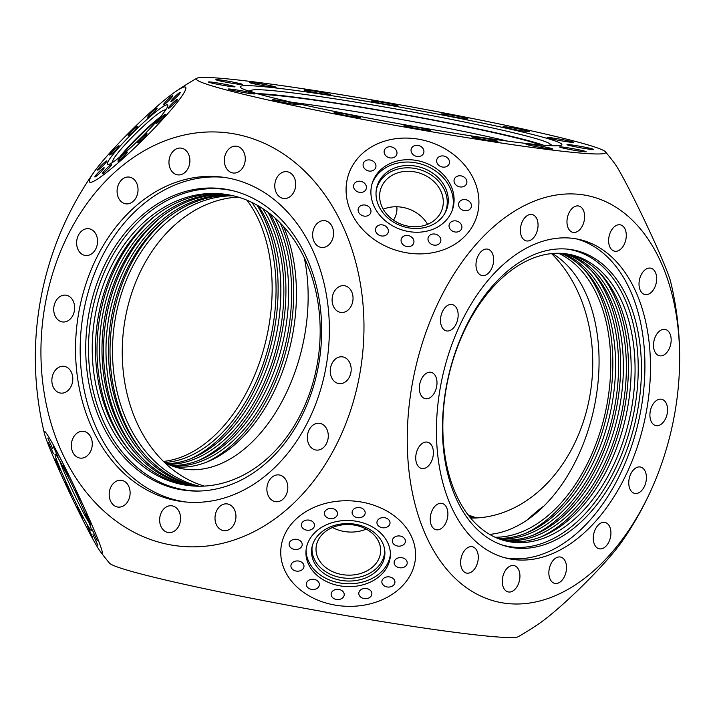 <?xml version="1.0" encoding="UTF-8"?>
<svg xmlns="http://www.w3.org/2000/svg" width="715" height="715" viewBox="0 0 715 715"><rect width="100%" height="100%" fill="white"/><g stroke="black" fill="none" stroke-linecap="round" stroke-linejoin="round"><path stroke-width="1.07" d="M258.33 205.857A146.798 92.861 -77.4 0 1 277.277 329.785A146.798 92.861 -77.4 0 1 166.809 463.669M168.231 464.339A146.798 92.861 102.6 0 0 280.271 330.455A146.798 92.861 102.6 0 0 262.673 208.539M270.109 213.901A146.798 92.861 -77.4 0 1 285.07 331.528A146.798 92.861 -77.4 0 1 170.528 465.34M171.975 465.912A146.798 92.861 102.6 0 0 288.074 332.189A146.798 92.861 102.6 0 0 275.052 218.066M564.993 253.673A146.798 92.861 -77.4 0 1 619.789 406.165A146.798 92.861 -77.4 0 1 501.224 539.646M502.69 540.111A146.798 92.861 102.6 0 0 622.783 406.835A146.798 92.861 102.6 0 0 566.521 253.879M560.971 253.342A146.798 92.861 -77.4 0 1 611.986 404.422A146.798 92.861 -77.4 0 1 497.443 538.243M498.891 538.815A146.798 92.861 102.6 0 0 614.989 405.092A146.798 92.861 102.6 0 0 562.526 253.441M194.06 486.066A146.798 113.453 96.7 0 1 189.993 485.262A146.798 113.453 96.7 0 1 103.595 325.137A146.798 113.453 96.7 0 1 228.094 194.721M226.852 194.516A146.798 113.453 -83.3 0 0 101.199 324.038A146.798 113.453 -83.3 0 0 187.491 484.967A146.798 113.453 -83.3 0 0 192.809 485.986M197.34 486.209A146.798 113.453 96.7 0 1 196.491 486.021A146.798 113.453 96.7 0 1 109.833 328.006A146.798 113.453 96.7 0 1 231.32 195.347M230.078 195.088A146.798 113.453 -83.3 0 0 107.429 326.907A146.798 113.453 -83.3 0 0 193.997 485.726A146.798 113.453 -83.3 0 0 196.08 486.164M339.777 599.349A6.542 5.121 -177.3 0 0 344.219 594.773A6.542 5.121 -177.3 0 0 335.585 589.571A6.542 5.121 -177.3 0 0 331.143 594.147A6.542 5.121 -177.3 0 0 339.777 599.349M314.931 589.285A6.542 5.121 -177.3 0 0 319.373 584.709A6.542 5.121 -177.3 0 0 310.73 579.499A6.542 5.121 -177.3 0 0 306.297 584.083A6.542 5.121 -177.3 0 0 314.931 589.285M299.549 570.954A6.542 5.121 -177.3 0 0 303.991 566.369A6.542 5.121 -177.3 0 0 295.349 561.168A6.542 5.121 -177.3 0 0 290.916 565.753A6.542 5.121 -177.3 0 0 299.549 570.954M297.753 549.272A6.542 5.121 -177.3 0 0 302.195 544.687A6.542 5.121 -177.3 0 0 293.561 539.485A6.542 5.121 -177.3 0 0 289.119 544.07A6.542 5.121 -177.3 0 0 297.753 549.272M310.033 530.038A6.542 5.121 -177.3 0 0 314.466 525.462A6.542 5.121 -177.3 0 0 305.832 520.261A6.542 5.121 -177.3 0 0 301.39 524.837A6.542 5.121 -177.3 0 0 310.033 530.038M333.083 518.429A6.542 5.121 -177.3 0 0 337.525 513.844A6.542 5.121 -177.3 0 0 328.882 508.642A6.542 5.121 -177.3 0 0 324.44 513.227A6.542 5.121 -177.3 0 0 333.083 518.429M360.735 517.535A6.542 5.121 -177.3 0 0 365.177 512.95A6.542 5.121 -177.3 0 0 356.544 507.748A6.542 5.121 -177.3 0 0 352.102 512.333A6.542 5.121 -177.3 0 0 360.735 517.535M385.591 527.599A6.542 5.121 -177.3 0 0 390.024 523.023A6.542 5.121 -177.3 0 0 381.39 517.821A6.542 5.121 -177.3 0 0 376.948 522.397A6.542 5.121 -177.3 0 0 385.591 527.599M400.972 545.929A6.542 5.121 -177.3 0 0 405.405 541.353A6.542 5.121 -177.3 0 0 396.771 536.152A6.542 5.121 -177.3 0 0 392.329 540.728A6.542 5.121 -177.3 0 0 400.972 545.929M402.76 567.612A6.542 5.121 -177.3 0 0 407.201 563.036A6.542 5.121 -177.3 0 0 398.568 557.834A6.542 5.121 -177.3 0 0 394.126 562.41A6.542 5.121 -177.3 0 0 402.76 567.612M390.488 586.845A6.542 5.121 -177.3 0 0 394.93 582.26A6.542 5.121 -177.3 0 0 386.288 577.059A6.542 5.121 -177.3 0 0 381.855 581.644A6.542 5.121 -177.3 0 0 390.488 586.845M367.439 598.455A6.542 5.121 -177.3 0 0 371.872 593.879A6.542 5.121 -177.3 0 0 363.238 588.677A6.542 5.121 -177.3 0 0 358.796 593.253A6.542 5.121 -177.3 0 0 367.439 598.455M360.798 214.777A6.542 5.506 18.8 0 0 370.736 212.677A6.542 5.506 18.8 0 0 368.27 206.358A6.542 5.506 18.8 0 0 358.34 208.458A6.542 5.506 18.8 0 0 360.798 214.777M356.258 191.021A6.542 5.506 18.8 0 0 366.187 188.921A6.542 5.506 18.8 0 0 363.729 182.602A6.542 5.506 18.8 0 0 353.8 184.702A6.542 5.506 18.8 0 0 356.258 191.021M365.785 169.714A6.542 5.506 18.8 0 0 375.715 167.614A6.542 5.506 18.8 0 0 373.257 161.295A6.542 5.506 18.8 0 0 363.327 163.395A6.542 5.506 18.8 0 0 365.785 169.714M386.824 156.576A6.542 5.506 18.8 0 0 396.762 154.476A6.542 5.506 18.8 0 0 394.296 148.157A6.542 5.506 18.8 0 0 384.366 150.257A6.542 5.506 18.8 0 0 386.824 156.576M413.744 155.128A6.542 5.506 18.8 0 0 423.682 153.028A6.542 5.506 18.8 0 0 421.215 146.709A6.542 5.506 18.8 0 0 411.286 148.8A6.542 5.506 18.8 0 0 413.744 155.128M439.332 165.746A6.542 5.506 18.8 0 0 449.261 163.646A6.542 5.506 18.8 0 0 446.804 157.327A6.542 5.506 18.8 0 0 436.865 159.427A6.542 5.506 18.8 0 0 439.332 165.746M456.724 185.596A6.542 5.506 18.8 0 0 466.654 183.496A6.542 5.506 18.8 0 0 464.196 177.177A6.542 5.506 18.8 0 0 454.266 179.277A6.542 5.506 18.8 0 0 456.724 185.596M461.264 209.352A6.542 5.506 18.8 0 0 471.203 207.261A6.542 5.506 18.8 0 0 468.736 200.942A6.542 5.506 18.8 0 0 458.807 203.033A6.542 5.506 18.8 0 0 461.264 209.352M451.737 230.659A6.542 5.506 18.8 0 0 461.675 228.559A6.542 5.506 18.8 0 0 459.209 222.24A6.542 5.506 18.8 0 0 449.279 224.34A6.542 5.506 18.8 0 0 451.737 230.659M430.698 243.797A6.542 5.506 18.8 0 0 440.628 241.697A6.542 5.506 18.8 0 0 438.17 235.378A6.542 5.506 18.8 0 0 428.231 237.478A6.542 5.506 18.8 0 0 430.698 243.797M403.778 245.254A6.542 5.506 18.8 0 0 413.708 243.154A6.542 5.506 18.8 0 0 411.25 236.835A6.542 5.506 18.8 0 0 401.312 238.926A6.542 5.506 18.8 0 0 403.778 245.254M378.19 234.627A6.542 5.506 18.8 0 0 388.129 232.527A6.542 5.506 18.8 0 0 385.662 226.208A6.542 5.506 18.8 0 0 375.733 228.308A6.542 5.506 18.8 0 0 378.19 234.627M90.725 524.381L85.818 513.576L90.725 524.381M97.24 540.737L92.342 529.931L97.24 540.737M97.892 545.411L92.986 534.606L97.892 545.411M92.485 537.144L87.579 526.338L92.485 537.144M82.475 518.161L77.569 507.346L82.475 518.161M70.544 493.538L65.646 482.723L70.544 493.538M59.899 469.871L54.992 459.066L59.899 469.871M53.375 453.516L48.468 442.71L53.375 453.516M52.731 448.841L47.825 438.036L52.731 448.841M58.138 457.108L53.232 446.303L58.138 457.108M68.139 476.101L63.242 465.295L68.139 476.101M80.071 500.723L75.164 489.918L80.071 500.723M359.985 579.74A36.697 28.707 -177.3 0 0 384.804 550.899A36.697 28.707 -177.3 0 0 336.452 524.899A36.697 28.707 -177.3 0 0 311.928 547.431A36.697 28.707 -177.3 0 0 359.985 579.74M312.196 546.224A36.349 28.439 -177.3 0 0 359.994 577.005A36.349 28.439 -177.3 0 0 384.661 549.674M306.056 550.121A42.257 33.051 -177.3 0 0 361.844 582.269A42.257 33.051 -177.3 0 0 390.399 554.134M361.71 585.12A42.257 33.051 -177.3 0 0 390.363 555.564A42.257 33.051 -177.3 0 0 334.611 521.986A42.257 33.051 -177.3 0 0 305.957 551.542A42.257 33.051 -177.3 0 0 361.71 585.12M391.203 220.595A36.697 30.852 18.8 0 0 445.222 212.677A36.697 30.852 18.8 0 0 433.102 173.396A36.697 30.852 18.8 0 0 376.385 189.243A36.697 30.852 18.8 0 0 391.203 220.595M444.694 213.615A36.349 30.557 18.8 0 0 432.209 175.658A36.349 30.557 18.8 0 0 376.224 190.297M452.077 210.764A42.257 35.518 18.8 0 0 435.819 171.153A42.257 35.518 18.8 0 0 372.122 183.541M388.379 223.143A42.257 35.518 18.8 0 0 452.497 209.593A42.257 35.518 18.8 0 0 436.615 168.811A42.257 35.518 18.8 0 0 372.497 182.361A42.257 35.518 18.8 0 0 388.379 223.143M59.738 460.8A36.697 1.904 -115.4 0 0 71.339 488.068A36.697 1.904 -115.4 0 0 86.765 518.804A36.697 1.904 -115.4 0 0 89.009 522.567M86.756 523.809A42.257 2.19 -115.4 0 0 91.305 530.423A42.257 2.19 -115.4 0 0 80.634 503.038A42.257 2.19 -115.4 0 0 59.658 460.666A42.257 2.19 -115.4 0 0 55.109 454.052A42.257 2.19 -115.4 0 0 65.78 481.436A42.257 2.19 -115.4 0 0 86.756 523.809M156.96 123.141A6.542 0.724 -44.6 0 0 162.421 118.207A6.542 0.724 -44.6 0 0 165.353 114.337A6.542 0.724 -44.6 0 0 164.432 114.722A6.542 0.724 -44.6 0 0 158.962 119.664A6.542 0.724 -44.6 0 0 156.031 123.534A6.542 0.724 -44.6 0 0 156.96 123.141M138.567 142.473A6.542 0.724 -44.6 0 0 144.037 137.53A6.542 0.724 -44.6 0 0 146.968 133.66A6.542 0.724 -44.6 0 0 146.048 134.054A6.542 0.724 -44.6 0 0 140.578 138.996A6.542 0.724 -44.6 0 0 137.646 142.857A6.542 0.724 -44.6 0 0 138.567 142.473M118.913 160.83A6.542 0.724 -44.6 0 0 124.374 155.897A6.542 0.724 -44.6 0 0 127.306 152.027A6.542 0.724 -44.6 0 0 126.385 152.411A6.542 0.724 -44.6 0 0 120.915 157.354A6.542 0.724 -44.6 0 0 117.984 161.224A6.542 0.724 -44.6 0 0 118.913 160.83M103.237 173.316A6.542 0.724 -44.6 0 0 108.707 168.374A6.542 0.724 -44.6 0 0 111.638 164.504A6.542 0.724 -44.6 0 0 110.709 164.897A6.542 0.724 -44.6 0 0 105.248 169.83A6.542 0.724 -44.6 0 0 102.317 173.7A6.542 0.724 -44.6 0 0 103.237 173.316M95.765 176.56A6.542 0.724 -44.6 0 0 101.226 171.627A6.542 0.724 -44.6 0 0 104.158 167.757A6.542 0.724 -44.6 0 0 103.237 168.141A6.542 0.724 -44.6 0 0 97.767 173.084A6.542 0.724 -44.6 0 0 94.836 176.954A6.542 0.724 -44.6 0 0 95.765 176.56M98.482 169.714A6.542 0.724 -44.6 0 0 103.943 164.772A6.542 0.724 -44.6 0 0 106.875 160.902A6.542 0.724 -44.6 0 0 105.954 161.295A6.542 0.724 -44.6 0 0 100.484 166.238A6.542 0.724 -44.6 0 0 97.553 170.107A6.542 0.724 -44.6 0 0 98.482 169.714M110.664 154.601A6.542 0.724 -44.6 0 0 116.134 149.658A6.542 0.724 -44.6 0 0 119.056 145.797A6.542 0.724 -44.6 0 0 118.136 146.182A6.542 0.724 -44.6 0 0 112.666 151.124A6.542 0.724 -44.6 0 0 109.744 154.994A6.542 0.724 -44.6 0 0 110.664 154.601M129.049 135.278A6.542 0.724 -44.6 0 0 134.518 130.336A6.542 0.724 -44.6 0 0 137.45 126.466A6.542 0.724 -44.6 0 0 136.52 126.859A6.542 0.724 -44.6 0 0 131.059 131.792A6.542 0.724 -44.6 0 0 128.128 135.662A6.542 0.724 -44.6 0 0 129.049 135.278M148.711 116.911A6.542 0.724 -44.6 0 0 154.181 111.969A6.542 0.724 -44.6 0 0 157.103 108.108A6.542 0.724 -44.6 0 0 156.183 108.492A6.542 0.724 -44.6 0 0 150.722 113.435A6.542 0.724 -44.6 0 0 147.791 117.305A6.542 0.724 -44.6 0 0 148.711 116.911M164.379 104.435A6.542 0.724 -44.6 0 0 169.848 99.492A6.542 0.724 -44.6 0 0 172.78 95.622A6.542 0.724 -44.6 0 0 171.85 96.016A6.542 0.724 -44.6 0 0 166.389 100.958A6.542 0.724 -44.6 0 0 163.458 104.819A6.542 0.724 -44.6 0 0 164.379 104.435M171.859 101.181A6.542 0.724 -44.6 0 0 177.329 96.239A6.542 0.724 -44.6 0 0 180.252 92.378A6.542 0.724 -44.6 0 0 179.331 92.762A6.542 0.724 -44.6 0 0 173.861 97.705A6.542 0.724 -44.6 0 0 170.939 101.575A6.542 0.724 -44.6 0 0 171.859 101.181M169.142 108.028A6.542 0.724 -44.6 0 0 174.612 103.094A6.542 0.724 -44.6 0 0 177.535 99.224A6.542 0.724 -44.6 0 0 176.614 99.617A6.542 0.724 -44.6 0 0 171.144 104.551A6.542 0.724 -44.6 0 0 168.222 108.421A6.542 0.724 -44.6 0 0 169.142 108.028M165.201 110.655A36.697 4.049 -44.6 0 0 165.076 110.316A36.697 4.049 -44.6 0 0 163.628 110.342A36.697 4.049 -44.6 0 0 159.883 112.47A36.697 4.049 -44.6 0 0 132.221 137.066A36.697 4.049 -44.6 0 0 112.89 160.419A36.697 4.049 -44.6 0 0 112.845 161.876A36.697 4.049 -44.6 0 0 113.176 162.001M113.426 161.831A42.257 4.656 -44.6 0 0 148.72 129.951A42.257 4.656 -44.6 0 0 167.623 104.98A42.257 4.656 -44.6 0 0 161.662 107.491A42.257 4.656 -44.6 0 0 126.376 139.38A42.257 4.656 -44.6 0 0 107.473 164.343A42.257 4.656 -44.6 0 0 113.426 161.831M358.707 574.002A32.336 25.293 -177.3 0 0 380.639 551.39A32.336 25.293 -177.3 0 0 337.972 525.686A32.336 25.293 -177.3 0 0 316.039 548.307A32.336 25.293 -177.3 0 0 358.707 574.002M366.241 529.109A32.336 25.293 2.7 0 1 360.753 530.923A32.336 25.293 2.7 0 1 332.484 527.5M393 219.818A32.336 27.179 18.8 0 0 442.067 209.45A32.336 27.179 18.8 0 0 429.912 178.241A32.336 27.179 18.8 0 0 380.845 188.608A32.336 27.179 18.8 0 0 393 219.818M383.249 209.227A32.336 27.179 -161.2 0 1 417.828 213.731A32.336 27.179 -161.2 0 1 427.579 224.322M544.026 505.97A32.336 3.566 -44.6 0 0 543.418 506.372A32.336 3.566 -44.6 0 0 527.438 519.823M61.803 321.813A13.487 10.43 -83.3 0 0 62.625 321.956A13.487 10.43 -83.3 0 0 74.467 310.301A13.487 10.43 -83.3 0 0 66.575 295.295A13.487 10.43 -83.3 0 0 65.753 295.152A13.487 10.43 -83.3 0 0 53.902 306.815A13.487 10.43 -83.3 0 0 61.803 321.813M84.701 255.362A13.487 10.43 -83.3 0 0 85.523 255.496A13.487 10.43 -83.3 0 0 97.374 243.842A13.487 10.43 -83.3 0 0 89.473 228.845A13.487 10.43 -83.3 0 0 88.651 228.702A13.487 10.43 -83.3 0 0 76.809 240.356A13.487 10.43 -83.3 0 0 84.701 255.362M125.17 203.721A13.487 10.43 -83.3 0 0 125.992 203.855A13.487 10.43 -83.3 0 0 137.843 192.201A13.487 10.43 -83.3 0 0 129.942 177.195A13.487 10.43 -83.3 0 0 129.12 177.061A13.487 10.43 -83.3 0 0 117.269 188.715A13.487 10.43 -83.3 0 0 125.17 203.721M177.043 174.746A13.487 10.43 -83.3 0 0 177.856 174.889A13.487 10.43 -83.3 0 0 189.707 163.234A13.487 10.43 -83.3 0 0 181.807 148.228A13.487 10.43 -83.3 0 0 180.993 148.094A13.487 10.43 -83.3 0 0 169.142 159.749A13.487 10.43 -83.3 0 0 177.043 174.746M232.411 172.86A13.487 10.43 -83.3 0 0 233.233 173.003A13.487 10.43 -83.3 0 0 245.084 161.349A13.487 10.43 -83.3 0 0 237.183 146.343A13.487 10.43 -83.3 0 0 236.361 146.209A13.487 10.43 -83.3 0 0 224.519 157.863A13.487 10.43 -83.3 0 0 232.411 172.86M282.863 198.35A13.487 10.43 -83.3 0 0 283.685 198.484A13.487 10.43 -83.3 0 0 295.536 186.829A13.487 10.43 -83.3 0 0 287.636 171.823A13.487 10.43 -83.3 0 0 286.813 171.689A13.487 10.43 -83.3 0 0 274.962 183.344A13.487 10.43 -83.3 0 0 282.863 198.35M320.704 247.319A13.487 10.43 -83.3 0 0 321.527 247.462A13.487 10.43 -83.3 0 0 333.378 235.807A13.487 10.43 -83.3 0 0 325.477 220.801A13.487 10.43 -83.3 0 0 324.655 220.667A13.487 10.43 -83.3 0 0 312.812 232.321A13.487 10.43 -83.3 0 0 320.704 247.319M340.188 312.33A13.487 10.43 -83.3 0 0 341.001 312.473A13.487 10.43 -83.3 0 0 352.853 300.818A13.487 10.43 -83.3 0 0 344.961 285.812A13.487 10.43 -83.3 0 0 344.138 285.678A13.487 10.43 -83.3 0 0 332.287 297.333A13.487 10.43 -83.3 0 0 340.188 312.33M338.329 383.481A13.487 10.43 -83.3 0 0 339.151 383.615A13.487 10.43 -83.3 0 0 351.002 371.961A13.487 10.43 -83.3 0 0 343.102 356.964A13.487 10.43 -83.3 0 0 342.279 356.821A13.487 10.43 -83.3 0 0 330.428 368.475A13.487 10.43 -83.3 0 0 338.329 383.481M315.422 449.932A13.487 10.43 -83.3 0 0 316.245 450.075A13.487 10.43 -83.3 0 0 328.096 438.42A13.487 10.43 -83.3 0 0 320.195 423.414A13.487 10.43 -83.3 0 0 319.382 423.28A13.487 10.43 -83.3 0 0 307.53 434.935A13.487 10.43 -83.3 0 0 315.422 449.932M274.962 501.573A13.487 10.43 -83.3 0 0 275.784 501.716A13.487 10.43 -83.3 0 0 287.627 490.061A13.487 10.43 -83.3 0 0 279.735 475.055A13.487 10.43 -83.3 0 0 278.913 474.921A13.487 10.43 -83.3 0 0 267.061 486.575A13.487 10.43 -83.3 0 0 274.962 501.573M223.089 530.548A13.487 10.43 -83.3 0 0 223.911 530.682A13.487 10.43 -83.3 0 0 235.762 519.027A13.487 10.43 -83.3 0 0 227.862 504.03A13.487 10.43 -83.3 0 0 227.039 503.887A13.487 10.43 -83.3 0 0 215.188 515.542A13.487 10.43 -83.3 0 0 223.089 530.548M167.721 532.434A13.487 10.43 -83.3 0 0 168.534 532.568A13.487 10.43 -83.3 0 0 180.386 520.913A13.487 10.43 -83.3 0 0 172.485 505.916A13.487 10.43 -83.3 0 0 171.672 505.773A13.487 10.43 -83.3 0 0 159.82 517.428A13.487 10.43 -83.3 0 0 167.721 532.434M117.269 506.944A13.487 10.43 -83.3 0 0 118.091 507.087A13.487 10.43 -83.3 0 0 129.933 495.432A13.487 10.43 -83.3 0 0 122.042 480.426A13.487 10.43 -83.3 0 0 121.219 480.292A13.487 10.43 -83.3 0 0 109.368 491.947A13.487 10.43 -83.3 0 0 117.269 506.944M79.428 457.975A13.487 10.43 -83.3 0 0 80.241 458.109A13.487 10.43 -83.3 0 0 92.092 446.455A13.487 10.43 -83.3 0 0 84.191 431.449A13.487 10.43 -83.3 0 0 83.378 431.315A13.487 10.43 -83.3 0 0 71.527 442.969A13.487 10.43 -83.3 0 0 79.428 457.975M59.944 392.964A13.487 10.43 -83.3 0 0 60.766 393.098A13.487 10.43 -83.3 0 0 72.617 381.444A13.487 10.43 -83.3 0 0 64.716 366.446A13.487 10.43 -83.3 0 0 63.894 366.303A13.487 10.43 -83.3 0 0 52.043 377.958A13.487 10.43 -83.3 0 0 59.944 392.964M176.828 488.899A151.955 117.439 -83.3 0 0 198.6 491.062A151.955 117.439 -83.3 0 0 320.347 353.156A151.955 117.439 -83.3 0 0 233.662 190.914A151.955 117.439 -83.3 0 0 230.579 190.172A151.955 117.439 -83.3 0 0 88.83 313.921A151.955 117.439 -83.3 0 0 176.828 488.899M234.878 191.236A151.616 117.171 -83.3 0 0 233.019 190.798A151.616 117.171 -83.3 0 0 91.592 314.269A151.616 117.171 -83.3 0 0 179.385 488.854A151.616 117.171 -83.3 0 0 199.86 491.026M223.732 177.329A163.467 126.332 -83.3 0 0 82.243 320.302A163.467 126.332 -83.3 0 0 178.169 500.607A163.467 126.332 -83.3 0 0 185.802 501.993M173.539 500.062A163.467 126.332 -83.3 0 0 183.487 501.751A163.467 126.332 -83.3 0 0 327.077 360.512A163.467 126.332 -83.3 0 0 231.365 178.714A163.467 126.332 -83.3 0 0 221.418 177.025A163.467 126.332 -83.3 0 0 77.828 318.264A163.467 126.332 -83.3 0 0 173.539 500.062M254.236 83.878A13.487 0.679 10.2 0 0 268.313 86.506A13.487 0.679 10.2 0 0 276.017 87.266A13.487 0.679 10.2 0 0 271.244 85.871A13.487 0.679 10.2 0 0 257.168 83.244A13.487 0.679 10.2 0 0 249.464 82.484A13.487 0.679 10.2 0 0 254.236 83.878M308.88 91.377A13.487 0.679 10.2 0 0 322.957 94.005A13.487 0.679 10.2 0 0 330.661 94.764A13.487 0.679 10.2 0 0 325.888 93.37A13.487 0.679 10.2 0 0 311.812 90.742A13.487 0.679 10.2 0 0 304.107 89.983A13.487 0.679 10.2 0 0 308.88 91.377M376.251 102.433A13.487 0.679 10.2 0 0 390.336 105.06A13.487 0.679 10.2 0 0 398.032 105.82A13.487 0.679 10.2 0 0 393.259 104.417A13.487 0.679 10.2 0 0 379.182 101.798A13.487 0.679 10.2 0 0 371.478 101.038A13.487 0.679 10.2 0 0 376.251 102.433M446.097 115.356A13.487 0.679 10.2 0 0 460.183 117.984A13.487 0.679 10.2 0 0 467.878 118.735A13.487 0.679 10.2 0 0 463.106 117.34A13.487 0.679 10.2 0 0 449.029 114.722A13.487 0.679 10.2 0 0 441.325 113.962A13.487 0.679 10.2 0 0 446.097 115.356M507.793 128.182A13.487 0.679 10.2 0 0 521.87 130.8A13.487 0.679 10.2 0 0 529.565 131.56A13.487 0.679 10.2 0 0 524.792 130.166A13.487 0.679 10.2 0 0 510.716 127.547A13.487 0.679 10.2 0 0 503.011 126.787A13.487 0.679 10.2 0 0 507.793 128.182M551.926 138.951A13.487 0.679 10.2 0 0 566.003 141.579A13.487 0.679 10.2 0 0 573.707 142.339A13.487 0.679 10.2 0 0 568.934 140.944A13.487 0.679 10.2 0 0 554.849 138.317A13.487 0.679 10.2 0 0 547.154 137.557A13.487 0.679 10.2 0 0 551.926 138.951M571.794 146.039A13.487 0.679 10.2 0 0 585.871 148.666A13.487 0.679 10.2 0 0 593.566 149.417A13.487 0.679 10.2 0 0 588.794 148.023A13.487 0.679 10.2 0 0 574.717 145.404A13.487 0.679 10.2 0 0 567.013 144.645A13.487 0.679 10.2 0 0 571.794 146.039M564.358 148.354A13.487 0.679 10.2 0 0 578.435 150.972A13.487 0.679 10.2 0 0 586.139 151.732A13.487 0.679 10.2 0 0 581.367 150.338A13.487 0.679 10.2 0 0 567.29 147.719A13.487 0.679 10.2 0 0 559.586 146.959A13.487 0.679 10.2 0 0 564.358 148.354M530.771 145.547A13.487 0.679 10.2 0 0 544.848 148.166A13.487 0.679 10.2 0 0 552.543 148.926A13.487 0.679 10.2 0 0 547.77 147.531A13.487 0.679 10.2 0 0 533.694 144.913A13.487 0.679 10.2 0 0 525.99 144.153A13.487 0.679 10.2 0 0 530.771 145.547M476.127 138.049A13.487 0.679 10.2 0 0 490.204 140.667A13.487 0.679 10.2 0 0 497.908 141.427A13.487 0.679 10.2 0 0 493.127 140.033A13.487 0.679 10.2 0 0 479.05 137.405A13.487 0.679 10.2 0 0 471.355 136.654A13.487 0.679 10.2 0 0 476.127 138.049M408.748 126.993A13.487 0.679 10.2 0 0 422.833 129.621A13.487 0.679 10.2 0 0 430.528 130.371A13.487 0.679 10.2 0 0 425.756 128.977A13.487 0.679 10.2 0 0 411.679 126.358A13.487 0.679 10.2 0 0 403.975 125.599A13.487 0.679 10.2 0 0 408.748 126.993M338.901 114.069A13.487 0.679 10.2 0 0 352.978 116.697A13.487 0.679 10.2 0 0 360.682 117.457A13.487 0.679 10.2 0 0 355.909 116.053A13.487 0.679 10.2 0 0 341.833 113.435A13.487 0.679 10.2 0 0 334.128 112.675A13.487 0.679 10.2 0 0 338.901 114.069M277.214 101.244A13.487 0.679 10.2 0 0 291.291 103.872A13.487 0.679 10.2 0 0 298.995 104.631A13.487 0.679 10.2 0 0 294.223 103.237A13.487 0.679 10.2 0 0 280.146 100.609A13.487 0.679 10.2 0 0 272.442 99.85A13.487 0.679 10.2 0 0 277.214 101.244M233.081 90.474A13.487 0.679 10.2 0 0 247.158 93.093A13.487 0.679 10.2 0 0 254.862 93.853A13.487 0.679 10.2 0 0 250.089 92.458A13.487 0.679 10.2 0 0 236.004 89.84A13.487 0.679 10.2 0 0 228.308 89.08A13.487 0.679 10.2 0 0 233.081 90.474M213.213 83.387A13.487 0.679 10.2 0 0 227.29 86.014A13.487 0.679 10.2 0 0 234.994 86.774A13.487 0.679 10.2 0 0 230.221 85.371A13.487 0.679 10.2 0 0 216.145 82.752A13.487 0.679 10.2 0 0 208.44 81.993A13.487 0.679 10.2 0 0 213.213 83.387M220.64 81.072A13.487 0.679 10.2 0 0 234.726 83.7A13.487 0.679 10.2 0 0 242.421 84.459A13.487 0.679 10.2 0 0 237.648 83.056A13.487 0.679 10.2 0 0 223.572 80.438A13.487 0.679 10.2 0 0 215.867 79.678A13.487 0.679 10.2 0 0 220.64 81.072M547.636 145.476A151.955 7.686 10.2 0 0 550.201 144.6A151.955 7.686 10.2 0 0 549.477 143.581A151.955 7.686 10.2 0 0 496.433 128.843A151.955 7.686 10.2 0 0 345.327 100.475A151.955 7.686 10.2 0 0 252.127 90.081A151.955 7.686 10.2 0 0 251.09 90.778A151.955 7.686 10.2 0 0 253.19 92.503M543.472 145.181A151.616 7.668 10.2 0 0 495.513 132.722A151.616 7.668 10.2 0 0 257.203 93.674M297.976 103.675A163.467 8.267 10.2 0 0 468.566 135.457A163.467 8.267 10.2 0 0 561.883 144.653A163.467 8.267 10.2 0 0 504.039 127.744A163.467 8.267 10.2 0 0 333.449 95.962A163.467 8.267 10.2 0 0 240.124 86.756A163.467 8.267 10.2 0 0 297.976 103.675M619.842 224.76A13.487 8.535 102.6 0 0 609.037 236.594A13.487 8.535 102.6 0 0 614.525 251.188A13.487 8.535 102.6 0 0 615.07 251.278A13.487 8.535 102.6 0 0 625.875 239.445A13.487 8.535 102.6 0 0 620.397 224.859A13.487 8.535 102.6 0 0 619.842 224.76M650.23 268.107A13.487 8.535 102.6 0 0 639.425 279.94A13.487 8.535 102.6 0 0 644.912 294.526A13.487 8.535 102.6 0 0 645.457 294.625A13.487 8.535 102.6 0 0 656.263 282.791A13.487 8.535 102.6 0 0 650.784 268.197A13.487 8.535 102.6 0 0 650.23 268.107M664.727 329.347A13.487 8.535 102.6 0 0 653.921 341.18A13.487 8.535 102.6 0 0 659.409 355.775A13.487 8.535 102.6 0 0 659.954 355.864A13.487 8.535 102.6 0 0 670.759 344.031A13.487 8.535 102.6 0 0 665.281 329.445A13.487 8.535 102.6 0 0 664.727 329.347M661.125 399.176A13.487 8.535 102.6 0 0 650.319 411.009A13.487 8.535 102.6 0 0 655.807 425.604A13.487 8.535 102.6 0 0 656.352 425.693A13.487 8.535 102.6 0 0 667.158 413.86A13.487 8.535 102.6 0 0 661.679 399.265A13.487 8.535 102.6 0 0 661.125 399.176M639.97 466.949A13.487 8.535 102.6 0 0 629.164 478.782A13.487 8.535 102.6 0 0 634.652 493.377A13.487 8.535 102.6 0 0 635.197 493.466A13.487 8.535 102.6 0 0 646.002 481.633A13.487 8.535 102.6 0 0 640.524 467.047A13.487 8.535 102.6 0 0 639.97 466.949M604.488 522.361A13.487 8.535 102.6 0 0 593.682 534.194A13.487 8.535 102.6 0 0 599.161 548.78A13.487 8.535 102.6 0 0 599.715 548.879A13.487 8.535 102.6 0 0 610.521 537.045A13.487 8.535 102.6 0 0 605.033 522.451A13.487 8.535 102.6 0 0 604.488 522.361M560.068 556.958A13.487 8.535 102.6 0 0 549.263 568.791A13.487 8.535 102.6 0 0 554.751 583.386A13.487 8.535 102.6 0 0 555.296 583.485A13.487 8.535 102.6 0 0 566.101 571.643A13.487 8.535 102.6 0 0 560.623 557.057A13.487 8.535 102.6 0 0 560.068 556.958M513.486 565.494A13.487 8.535 102.6 0 0 502.681 577.327A13.487 8.535 102.6 0 0 508.168 591.922A13.487 8.535 102.6 0 0 508.723 592.011A13.487 8.535 102.6 0 0 519.528 580.178A13.487 8.535 102.6 0 0 514.04 565.583A13.487 8.535 102.6 0 0 513.486 565.494M471.837 546.653A13.487 8.535 102.6 0 0 461.032 558.486A13.487 8.535 102.6 0 0 466.511 573.081A13.487 8.535 102.6 0 0 467.065 573.171A13.487 8.535 102.6 0 0 477.87 561.338A13.487 8.535 102.6 0 0 472.383 546.743A13.487 8.535 102.6 0 0 471.837 546.653M441.441 503.315A13.487 8.535 102.6 0 0 430.636 515.149A13.487 8.535 102.6 0 0 436.123 529.735A13.487 8.535 102.6 0 0 436.677 529.833A13.487 8.535 102.6 0 0 447.483 518A13.487 8.535 102.6 0 0 441.995 503.405A13.487 8.535 102.6 0 0 441.441 503.315M426.953 442.067A13.487 8.535 102.6 0 0 416.139 453.9A13.487 8.535 102.6 0 0 421.627 468.495A13.487 8.535 102.6 0 0 422.181 468.584A13.487 8.535 102.6 0 0 432.986 456.751A13.487 8.535 102.6 0 0 427.499 442.156A13.487 8.535 102.6 0 0 426.953 442.067M430.555 372.238A13.487 8.535 102.6 0 0 419.75 384.071A13.487 8.535 102.6 0 0 425.228 398.666A13.487 8.535 102.6 0 0 425.783 398.756A13.487 8.535 102.6 0 0 436.588 386.922A13.487 8.535 102.6 0 0 431.1 372.336A13.487 8.535 102.6 0 0 430.555 372.238M451.71 304.465A13.487 8.535 102.6 0 0 440.905 316.298A13.487 8.535 102.6 0 0 446.383 330.893A13.487 8.535 102.6 0 0 446.938 330.982A13.487 8.535 102.6 0 0 457.743 319.149A13.487 8.535 102.6 0 0 452.255 304.554A13.487 8.535 102.6 0 0 451.71 304.465M487.192 249.061A13.487 8.535 102.6 0 0 476.387 260.895A13.487 8.535 102.6 0 0 481.874 275.481A13.487 8.535 102.6 0 0 482.419 275.579A13.487 8.535 102.6 0 0 493.225 263.746A13.487 8.535 102.6 0 0 487.746 249.151A13.487 8.535 102.6 0 0 487.192 249.061M531.602 214.455A13.487 8.535 102.6 0 0 520.797 226.289A13.487 8.535 102.6 0 0 526.285 240.883A13.487 8.535 102.6 0 0 526.839 240.973A13.487 8.535 102.6 0 0 537.644 229.14A13.487 8.535 102.6 0 0 532.157 214.545A13.487 8.535 102.6 0 0 531.602 214.455M578.185 205.92A13.487 8.535 102.6 0 0 567.379 217.753A13.487 8.535 102.6 0 0 572.867 232.348A13.487 8.535 102.6 0 0 573.412 232.446A13.487 8.535 102.6 0 0 584.218 220.604A13.487 8.535 102.6 0 0 578.739 206.018A13.487 8.535 102.6 0 0 578.185 205.92M637.735 409.82A151.955 96.123 -77.4 0 1 502.261 545.071A151.955 96.123 -77.4 0 1 446.169 387.441A151.955 96.123 -77.4 0 1 568.237 249.204A151.955 96.123 -77.4 0 1 637.735 409.82M566.709 249.052A151.616 95.908 -77.4 0 1 634.518 409.123A151.616 95.908 -77.4 0 1 500.813 544.553M576.236 238.864A163.467 103.407 -77.4 0 1 640.926 409.767A163.467 103.407 -77.4 0 1 505.112 557.834M646.485 411A163.467 103.407 -77.4 0 1 507.873 558.513A163.467 103.407 -77.4 0 1 440.422 386.931A163.467 103.407 -77.4 0 1 579.034 239.418A163.467 103.407 -77.4 0 1 646.485 411M552.266 253.521A146.798 92.861 -77.4 0 1 595.488 400.749A146.798 92.861 -77.4 0 1 489.641 534.382M495.146 537.242A146.798 92.861 102.6 0 0 607.187 403.358A146.798 92.861 102.6 0 0 558.469 253.271M204.329 486.093A146.798 113.453 96.7 0 1 125.25 318.586A146.798 113.453 96.7 0 1 238.095 197.072M304.295 257.865A146.798 92.861 -77.4 0 1 304.572 335.871A146.798 92.861 -77.4 0 1 180.091 468.343A146.798 92.861 -77.4 0 1 164.611 462.534M470.649 518.062A146.798 113.453 -83.3 0 0 589.75 396.414A146.798 113.453 -83.3 0 0 551.551 253.593M283.372 226.342A146.798 92.861 -77.4 0 1 292.873 333.262A146.798 92.861 -77.4 0 1 174.308 466.743M655.744 479.336A208.038 131.605 102.6 0 0 674.585 414.289A208.038 131.605 102.6 0 0 679.25 373.918A208.038 131.605 102.6 0 0 567.156 193.962A208.038 131.605 102.6 0 0 412.323 383.651A208.038 131.605 102.6 0 0 485.744 598.214A208.038 131.605 102.6 0 0 655.744 479.336A322.17 322.17 0 0 1 621.228 542.542A67.46 7.436 135.4 0 1 539.092 623.614A322.17 322.17 0 0 1 518.268 636.69A208.038 10.528 -169.8 0 1 394.367 623.552A208.038 10.528 -169.8 0 1 182.861 583.976A208.038 10.528 -169.8 0 1 109.493 563.143A322.17 322.17 0 0 1 100.475 551.739A67.46 3.495 64.6 0 1 94.836 542.631A67.46 3.495 64.6 0 1 64.681 482.268A67.46 3.495 64.6 0 1 44.41 433.46A67.46 3.495 64.6 0 1 51.578 441.843A67.46 3.495 64.6 0 1 88.213 516.489A67.46 3.495 64.6 0 1 100.475 551.739M45.188 304.322A208.038 160.786 -83.3 0 0 165.657 543.883A208.038 160.786 -83.3 0 0 359.717 374.454A208.038 160.786 -83.3 0 0 239.248 134.894A208.038 160.786 -83.3 0 0 45.188 304.322M44.41 433.46A322.17 322.17 0 0 1 35.75 341.082A208.038 131.605 -77.4 0 1 40.415 300.711A208.038 131.605 -77.4 0 1 59.256 235.664A322.17 322.17 0 0 1 93.772 172.458A67.46 7.436 135.4 0 1 175.908 91.386A67.46 7.436 135.4 0 1 176.051 91.288A67.46 7.436 135.4 0 1 166.702 114.856A67.46 7.436 135.4 0 1 99.045 178.035A67.46 7.436 135.4 0 1 93.772 172.458M326.532 503.154A67.46 52.767 -177.3 0 0 284.293 569.301A67.46 52.767 -177.3 0 0 369.789 603.952A67.46 52.767 -177.3 0 0 412.028 537.796A67.46 52.767 -177.3 0 0 326.532 503.154M393.473 220.149A32.336 25.293 -177.3 0 0 396.914 209.772A32.336 25.293 -177.3 0 0 396.825 206.769M292.221 102.379A146.798 7.427 -169.8 0 1 491.571 137.432A146.798 7.427 -169.8 0 1 507.614 141.132M260.394 94.559A146.798 7.427 -169.8 0 1 492.483 132.364A146.798 7.427 -169.8 0 1 540.165 144.895M190.798 485.807A146.798 113.453 96.7 0 1 183.487 484.502A146.798 113.453 96.7 0 1 97.383 322.286A146.798 113.453 96.7 0 1 224.859 194.221M232.169 195.526A146.798 113.453 96.7 0 1 318.121 358.796A146.798 113.453 96.7 0 1 189.171 485.637A146.798 113.453 96.7 0 1 180.243 484.118A146.798 113.453 96.7 0 1 94.282 320.856A146.798 113.453 96.7 0 1 223.232 194.015A146.798 113.453 96.7 0 1 232.169 195.526M568.952 254.281A146.798 92.861 -77.4 0 1 627.582 407.908A146.798 92.861 -77.4 0 1 505.058 540.781M446.428 387.155A146.798 92.861 102.6 0 0 507.007 541.246A146.798 92.861 102.6 0 0 631.488 408.774A146.798 92.861 102.6 0 0 570.91 254.683A146.798 92.861 102.6 0 0 446.428 387.155M246.961 200.209A146.798 92.861 -77.4 0 1 268.572 327.845A146.798 92.861 -77.4 0 1 163.449 461.407M164.575 462.498A146.798 92.861 102.6 0 0 272.478 328.712A146.798 92.861 102.6 0 0 251.841 202.399M469.004 516.033A146.798 113.453 -83.3 0 0 475.252 518.009M468.039 514.791A146.798 113.453 -83.3 0 0 476.905 517.928M122.033 155.2A32.336 3.566 135.4 0 1 158.283 119.423M269.877 100.386A208.038 10.528 10.2 0 0 492.519 141.695A208.038 10.528 10.2 0 0 605.507 151.857A208.038 10.528 10.2 0 0 532.139 131.024A208.038 10.528 10.2 0 0 320.633 91.448A208.038 10.528 10.2 0 0 196.732 78.31A208.038 10.528 10.2 0 0 269.877 100.386M450.995 152.608A67.46 56.708 18.8 0 0 358.376 157.595A67.46 56.708 18.8 0 0 373.999 239.355A67.46 56.708 18.8 0 0 466.627 234.359A67.46 56.708 18.8 0 0 450.995 152.608M605.507 151.857A322.17 322.17 0 0 1 614.525 163.261A67.46 3.495 64.6 0 1 620.164 172.369A67.46 3.495 64.6 0 1 650.319 232.732A67.46 3.495 64.6 0 1 670.59 281.54A322.17 322.17 0 0 1 679.25 373.918M233.296 195.794A146.798 113.453 -83.3 0 0 113.774 329.025A146.798 113.453 -83.3 0 0 199.369 486.227M160.285 117.046A36.349 4.013 -44.6 0 0 119.637 157.166M470.327 517.669A146.798 113.453 -83.3 0 0 471.954 518.071M473.214 518.062A146.798 113.453 96.7 0 1 469.907 517.159M190.288 458.941A149.971 94.872 102.6 0 0 274.471 328.945A149.971 94.872 102.6 0 0 256.908 205.044M198.082 460.683A149.971 94.872 102.6 0 0 282.273 330.688A149.971 94.872 102.6 0 0 267.973 212.257M205.884 462.417A149.971 94.872 102.6 0 0 290.067 332.421A149.971 94.872 102.6 0 0 280.334 223.116M599.536 272.746A149.971 94.872 -77.4 0 1 624.785 407.067A149.971 94.872 -77.4 0 1 540.594 537.063M591.743 271.003A149.971 94.872 -77.4 0 1 616.991 405.325A149.971 94.872 -77.4 0 1 532.8 535.321M583.941 269.269A149.971 94.872 -77.4 0 1 609.189 403.591A149.971 94.872 -77.4 0 1 524.998 533.587M141.445 450.745A149.971 115.91 96.7 0 1 168.749 216.967M134.938 449.985A149.971 115.91 96.7 0 1 162.251 216.207M128.441 449.226A149.971 115.91 96.7 0 1 155.745 215.447M112.89 160.419L111.978 162.788M252.127 90.081L248.525 91.028M196.732 78.31A322.17 322.17 0 0 0 175.908 91.386M549.477 143.581L552.525 145.726M163.628 110.342L165.996 109.458"/></g></svg>
